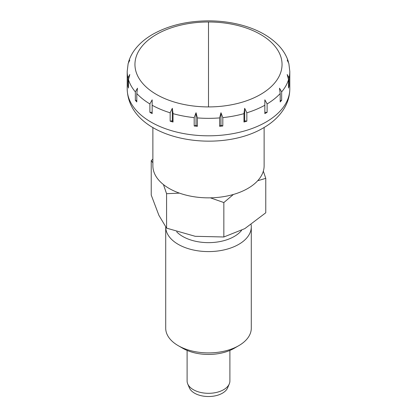 <?xml version="1.0" encoding="UTF-8"?>
<svg xmlns="http://www.w3.org/2000/svg" width="417" height="417" viewBox="0 0 417 417"><rect width="100%" height="100%" fill="white"/><g stroke="black" fill="none" stroke-linecap="round" stroke-linejoin="round"><path stroke-width="0.63" d="M208.5 106.914A73.554 42.466 0 0 0 260.51 94.477A73.554 42.466 0 0 0 276.45 48.2A73.554 42.466 0 0 0 208.5 21.986A73.554 42.466 0 0 0 156.49 34.423A73.554 42.466 0 0 0 156.49 94.477A73.554 42.466 0 0 0 208.5 106.914L208.5 21.986M264.128 127.477L264.128 165.742A55.628 32.114 180 0 1 229.788 195.411A55.628 32.114 180 0 1 169.166 188.453A55.628 32.114 180 0 1 152.872 165.742L152.872 127.477M151.011 112.981A81.305 46.939 180 0 1 149.885 112.319L149.885 103.932L152.163 99.835L152.158 113.632A81.305 46.939 180 0 1 151.011 112.981M136.802 93.538L136.802 101.925A81.305 46.939 180 0 1 135.343 100.268L135.343 91.886L137.506 88.19L136.802 93.538A81.305 46.939 180 0 0 149.885 103.932M128.467 79.668L128.467 88.05A81.305 46.939 180 0 1 127.962 86.215L127.962 77.828L129.807 74.507L128.467 79.668A81.305 46.939 180 0 0 135.343 91.886M137.339 46.605L137.125 46.84C133.143 51.369 130.323 56.305 128.665 61.643L129.807 60.116M128.504 62.441L128.665 61.643M129.807 60.111L128.144 63.561L127.195 71.406L127.195 88.878A81.305 46.939 180 0 0 151.011 122.066A81.305 46.939 180 0 0 265.989 122.066A81.305 46.939 180 0 0 289.805 88.878L289.805 71.406A81.305 46.939 180 0 1 289.038 77.828L289.038 86.215A81.305 46.939 180 0 1 288.533 88.05L288.533 79.668L287.193 74.507L289.038 77.828M170.162 112.799L172.33 108.295L173.029 113.643L173.029 122.03A81.305 46.939 180 0 1 170.162 121.185L170.162 112.799A81.305 46.939 180 0 1 152.158 105.251M194.192 117.615L196.037 112.741L197.377 117.907L197.377 126.288A81.305 46.939 180 0 1 194.192 125.997L194.192 117.615A81.305 46.939 180 0 1 173.029 113.643M219.623 117.907L220.963 112.741L222.808 117.615L222.808 125.997A81.305 46.939 180 0 1 219.623 126.288L219.623 117.907A81.305 46.939 180 0 1 197.377 117.907M243.971 113.643L244.675 108.295L246.838 112.799L246.838 121.185A81.305 46.939 180 0 1 243.971 122.03L243.971 113.643A81.305 46.939 180 0 1 222.808 117.615M264.842 105.251L264.842 99.835L267.115 103.932L267.115 112.319A81.305 46.939 180 0 1 264.842 113.632L264.842 105.251A81.305 46.939 180 0 1 246.838 112.799M229.897 350.426L229.897 380.961A21.397 12.354 180 0 1 229.293 383.875A21.397 12.354 180 0 1 214.286 392.856A21.397 12.354 180 0 1 193.373 389.697A21.397 12.354 180 0 1 187.707 383.875A21.397 12.354 180 0 1 187.103 380.961L187.103 350.426M229.293 383.875L227.63 387.836A19.682 11.363 180 0 1 213.822 396.098A19.682 11.363 180 0 1 194.583 393.189A19.682 11.363 180 0 1 189.37 387.836L187.707 383.875M135.343 100.268L136.802 100.544M280.198 93.538L279.494 88.19L281.657 91.886L281.657 100.268A81.305 46.939 180 0 1 280.198 101.925L280.198 93.538A81.305 46.939 180 0 1 267.115 103.932M289.805 71.406L288.856 63.561L287.193 60.111L288.496 62.441M288.335 61.643C286.677 56.305 283.857 51.369 279.875 46.84L279.661 46.605M127.962 86.215L128.467 86.428M288.533 86.428L289.038 86.215M280.198 100.544L281.657 100.268M264.842 112.319L267.115 112.319M243.971 122.03L244.675 120.779L246.838 121.185M244.675 108.295L244.675 120.779M220.963 112.741L220.963 125.225L222.808 125.997M219.623 126.288L220.963 125.225M194.192 125.997L196.037 125.225L197.377 126.288M196.037 112.741L196.037 125.225M172.325 108.295L172.325 120.779L173.029 122.03M170.162 121.185L172.325 120.779M149.885 112.319L152.158 112.319M178.241 345.672L182.782 348.294L178.241 345.672A42.789 24.707 180 0 1 165.711 328.205L165.711 227.02A42.789 24.707 180 0 0 178.241 244.352A42.789 24.707 180 0 0 224.878 249.71A42.789 24.707 180 0 0 251.289 226.884L251.289 328.205A42.789 24.707 180 0 1 238.759 345.672A42.789 24.707 180 0 1 178.241 345.672M241.547 230.419A36.373 21.001 180 0 1 182.782 236.491A36.373 21.001 180 0 1 176.662 231.795M210.408 197.84L223.846 202.553L223.846 236.986L195.208 236.303L166.576 228.13L166.576 193.691L179.451 193.134M163.443 184.575L166.576 193.691M223.846 202.553L233.395 194.463M257.68 180.749L265.77 178.346L265.77 212.785L244.81 228.631L223.846 236.986M166.576 228.13L158.903 215.339L151.23 195.062L151.23 160.623L152.872 162.797M152.872 159.143L151.23 160.623M265.77 178.346L263.33 171.152M251.112 224.627A42.789 24.707 180 0 1 251.289 226.884M238.759 345.672L234.218 348.294A36.373 21.001 180 0 1 182.782 348.294M127.962 77.828A81.305 46.939 180 0 1 127.195 71.406M288.533 79.668A81.305 46.939 180 0 1 281.657 91.886M289.805 88.878C289.747 95.733 287.912 102.191 284.305 108.248C279.479 116.15 272.483 122.713 263.33 127.946C217.632 155.051 128.493 139.679 127.195 88.878M279.604 46.532C270.795 36.925 258.514 29.894 242.767 25.437C231.868 22.388 220.416 20.86 208.411 20.85C187.097 20.996 168.557 25.479 152.784 34.298C146.69 37.806 141.561 41.882 137.396 46.532"/></g></svg>
